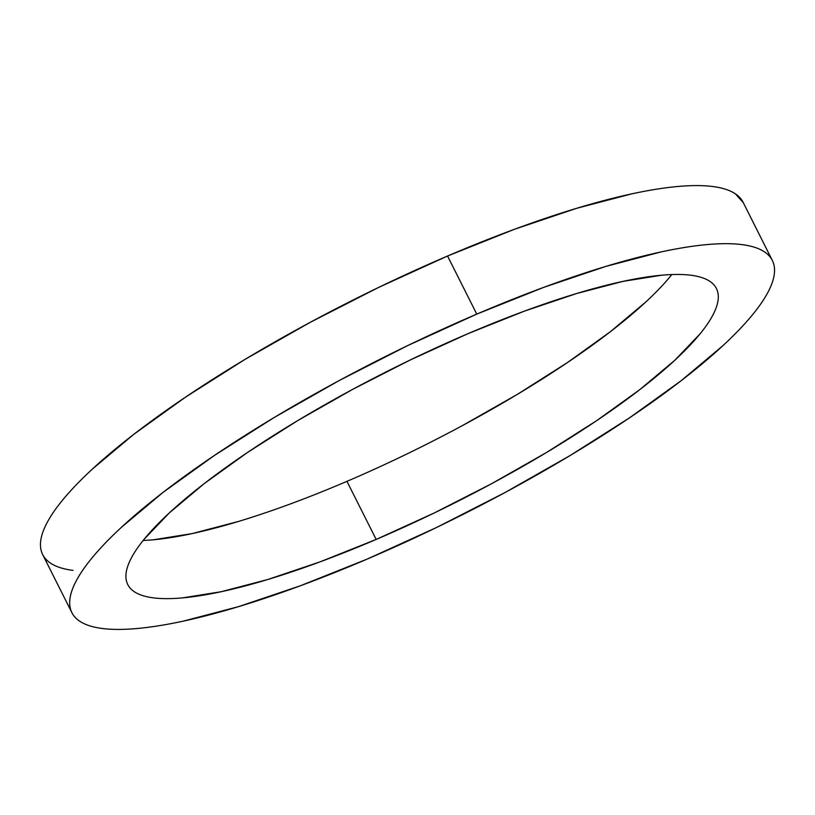 <?xml version="1.0" encoding="UTF-8"?>
<svg xmlns="http://www.w3.org/2000/svg" width="815" height="815" viewBox="0 0 815 815"><rect width="100%" height="100%" fill="white"/><g stroke="black" fill="none" stroke-linecap="round" stroke-linejoin="round"><path stroke-width="1.22" d="M143.165 540.447A329.454 73.921 153.3 0 0 346.956 481.349L376.173 539.438A329.454 73.921 -26.7 0 1 127.782 584.579A329.454 73.921 -26.7 0 1 468.044 333.651L524.239 311.198L576.521 293.553L622.864 281.409L661.495 275.226C672.945 274.186 682.756 274.186 690.926 275.236C699.087 276.285 705.454 278.363 710.018 281.45C714.592 284.547 717.271 288.612 718.056 293.624C718.85 298.647 717.73 304.535 714.714 311.299C711.699 318.054 706.839 325.542 700.136 333.773L674.871 360.21L639.887 389.57L596.539 420.734L546.488 452.508L491.649 483.672L434.14 513.022L376.173 539.438L319.969 561.892L267.697 579.536L221.354 591.68L182.723 597.864C171.272 598.903 161.462 598.903 153.291 597.853C145.131 596.804 138.764 594.726 134.19 591.639C129.626 588.542 126.946 584.487 126.162 579.465C125.367 574.443 126.478 568.554 129.493 561.79C132.509 555.035 137.378 547.548 144.082 539.316L169.347 512.89L204.331 483.519L247.679 452.356L297.73 420.581L352.569 389.417L410.067 360.067L468.044 333.651A329.454 73.921 -26.7 0 1 716.436 288.51A329.454 73.921 -26.7 0 1 376.173 539.438L346.956 481.349A329.454 73.921 153.3 0 0 671.835 274.553M73.034 570.388C63.315 569.145 55.746 566.68 50.306 562.992C44.876 559.314 41.687 554.485 40.75 548.505C39.813 542.535 41.137 535.526 44.723 527.488C48.309 519.45 54.096 510.526 62.072 500.736C70.049 490.946 80.074 480.463 92.136 469.287L133.762 434.354L185.341 397.262L244.897 359.456L310.148 322.373L378.568 287.451L447.547 256.022A392.005 87.959 153.3 0 0 42.686 554.587L71.893 612.686A392.005 87.959 -26.7 0 1 476.765 314.111L447.547 256.022L514.418 229.3L576.623 208.314L631.768 193.858C648.781 190.19 664.103 187.735 677.734 186.503C691.354 185.27 703.029 185.27 712.748 186.523C722.467 187.766 730.036 190.231 735.476 193.919L743.27 202.66M772.314 260.413L743.107 202.314A392.005 87.959 153.3 0 0 447.547 256.022L476.765 314.111A392.005 87.959 -26.7 0 1 772.314 260.413A392.005 87.959 -26.7 0 1 367.453 558.978A392.005 87.959 -26.7 0 1 71.893 612.686M153.505 539.775L192.136 533.591L238.479 521.447M462.431 425.583L517.27 394.419L567.322 362.644L610.669 331.481L645.653 302.11M476.765 314.111L407.785 345.54L339.366 380.462L274.115 417.545L214.559 455.351L162.98 492.443L121.354 527.376C109.291 538.552 99.267 549.035 91.29 558.825C83.313 568.625 77.527 577.54 73.941 585.577C70.355 593.615 69.031 600.624 69.968 606.594C70.905 612.574 74.094 617.403 79.524 621.081C84.964 624.769 92.533 627.234 102.252 628.477C111.971 629.73 123.646 629.73 137.266 628.497C150.897 627.265 166.219 624.81 183.232 621.142L238.377 606.686L300.582 585.7L367.453 558.978L436.433 527.55L504.852 492.627L570.103 455.544L629.659 417.738L681.238 380.646L722.864 345.713C734.926 334.537 744.951 324.054 752.928 314.264C760.904 304.474 766.691 295.55 770.277 287.512C773.863 279.474 775.187 272.465 774.25 266.495C773.313 260.515 770.124 255.686 764.694 252.008C759.254 248.32 751.685 245.855 741.966 244.612C732.247 243.359 720.572 243.359 706.951 244.592C693.32 245.824 677.999 248.28 660.985 251.947L605.84 266.403L543.636 287.389L476.765 314.111"/></g></svg>
